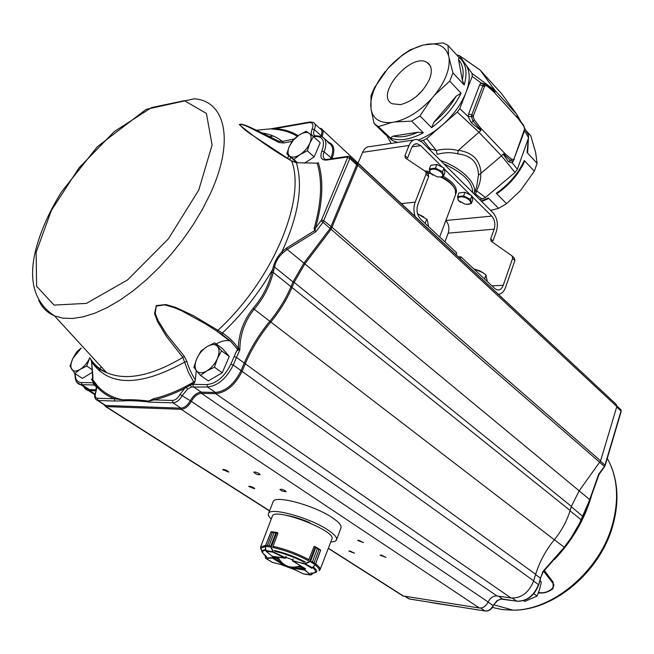 <?xml version="1.0" encoding="UTF-8"?>
<svg xmlns="http://www.w3.org/2000/svg" width="654" height="654" viewBox="0 0 654 654"><rect width="100%" height="100%" fill="white"/><g stroke="black" fill="none" stroke-linecap="round" stroke-linejoin="round"><path stroke-width="0.98" d="M416.279 96.596L422.68 90.236M400.469 104.648L392.171 103.749C374.235 95.353 411.047 51.87 427.103 62.473C431.697 65.506 432.515 71.041 429.564 79.069C422.95 92.615 413.254 101.141 400.469 104.648M472.76 192.611C472.482 182.155 462.877 172.582 443.943 163.917M512.581 161.178L512.278 162.952L508.403 161.661L510.463 160.5L503.506 153.894L505.477 154.172L511.665 159.265L510.463 160.5L512.572 161.195M511.665 159.265L513.643 159.462L514.109 158.644L524.614 128.952L523.527 125.216L519.48 119.886L516.668 114.221L501.504 93.587M474.281 119.821L480.003 127.326L480.862 130.064L472.973 121.023L471.436 116.575L471.738 114.965L473.463 115.644L473.234 116.755L474.281 119.821L471.305 122.69L480.796 130.587L458.389 150.314C472.679 152.456 480.208 160.116 480.984 173.31L478.483 175.1L476.578 187.077L474.06 193.903C477.911 184.126 461.994 167.898 440.583 160.582M480.641 173.514C481.123 178.624 479.774 184.379 476.603 190.78L475.638 194.23L474.166 194.009M474.861 194.696L475.638 194.23L482.072 199.086L485.448 197.483L476.603 190.78L475.123 191.017M482.072 199.086L479.537 199.356M524.565 130.726L528.579 137.781L517.347 169.239L515 172.493L485.448 197.483M516.668 114.221L494.939 90.383L480.273 70.223L501.749 93.849M520.347 121.129L517.093 115.693M528.579 137.781L528.432 134.928L524.9 128.707M517.224 116.167L518.328 118.783L523.65 126.018M487.058 85.322L495.143 91.969L493.435 91.544L487.066 86.026L486.862 85.126L485.235 84.227L483.559 84.668L480.96 82.878L486.028 84.521M468.607 113.894L471.738 114.965L482.816 85.821L483.559 84.668L485.006 85.699L484.516 86.5L479.709 84.767L468.607 113.894L468.15 116.502L459.77 108.678L472.188 76.412L472.139 73.55L459.288 55.565L456.713 54.944M503.506 153.894L503.122 154.074L508.403 161.661M503.122 154.074L501.504 155.84L515 172.493M480.984 173.31L501.479 155.865L479.161 132.451L457.293 112.063L459.77 108.678M478.483 175.1C478.041 162.315 471.06 155.235 457.538 153.853C451.538 152.178 444.745 152.333 437.158 154.328L436.283 150.461L426.694 138.623L457.293 112.063M479.807 69.782L459.288 55.565M494.939 90.383L495.143 91.969M495.323 91.83L487.083 85.339M473.234 116.755L468.15 116.502L471.305 122.69M480.862 130.064L480.796 130.587M458.389 150.314L457.538 153.853M458.152 150.641C451.661 148.728 444.377 148.671 436.283 150.461L428.542 148.589M430.299 150.338L430.242 148.998L423.244 140.381L426.694 138.623M391.305 139.858L390.021 138.051M420.448 140.806L423.244 140.381M423.212 45.044L410.205 49.859L402.39 55.026L388.092 68.196C399.038 56.293 410.745 48.576 423.212 45.044L443.02 42.886L448.015 45.437L459.075 57.519C466.04 63.095 467.749 72.251 464.209 85.004L452.944 72.896L449.731 81.08L461.062 93.154C454.514 106.577 444.679 118.072 431.566 127.653L419.974 115.889L411.709 121.137L423.342 132.811C410.001 139.809 399.005 141.509 390.356 137.92L377.759 126.108L392.711 140.675L385.893 134.037L391.231 143.406M418.568 139.85C426.539 136.76 434.33 131.936 441.949 125.388C453.197 115.423 461.225 104.444 466.016 92.451C470.373 80.581 470.251 71.253 465.64 64.46M392.711 140.675L397.648 142.441M464.209 85.004L462.362 80.189L458.536 59.628L459.075 57.519M431.566 127.653L434.052 122.053L456.14 96.22L461.062 93.154M390.356 137.92L393.185 136.081L417.873 132.231L423.342 132.811M377.759 126.108L374.096 123.541L385.729 134.871L383.187 131.797M378.691 126.549L391.705 122.478C379.941 123.451 373.042 119.036 371.022 109.234L370.998 95.754L374.26 87.955L388.092 68.196M426.457 44.349C438.352 42.608 445.734 46.459 448.595 55.917L448.015 45.437M452.944 72.896L448.595 55.917M449.077 58.631C449.936 69.553 445.129 81.685 434.673 95.043L449.731 81.08M419.974 115.889L431.722 98.492L434.673 95.043M431.722 98.492C419.982 111.106 407.736 118.922 394.967 121.938L411.709 121.137M391.705 122.478L394.967 121.938M371.022 109.234L374.096 123.541M384.666 132.844L385.468 134.552L382.549 130.775M370.72 106.488C370.532 95.639 375.396 83.965 385.312 71.458M528.416 138.239L527.647 152.537L527.116 152.586L537.106 163.328L534.343 171.209L524.295 160.508L524.083 162.503C518.311 174.454 509.63 184.6 498.046 192.922L496.272 193.265L506.548 203.688L498.585 208.34L488.268 197.982L488.039 198.832L481.671 201.481M537.106 163.328L535.618 152.3L530.762 135.787L525.914 130.489M490.631 210.408L498.585 208.34M506.548 203.688L520.51 190.551L534.343 171.209M456.149 254.643L456.77 252.951L420.604 219.123C417.08 215.109 416.157 210.269 417.824 204.612L428.648 176.629L426.056 174.103L425.689 171.634L405.317 157.925L404.998 155.546L407.565 158.039L411.554 147.968C412.846 144.984 414.742 143.586 417.244 143.782L420.677 145.613L412.077 146.872M498.552 294.226C501.659 293.883 503.989 291.619 505.542 287.449L514.861 260.594L512.597 258.395L512.115 255.943L491.129 241.236L490.688 238.873L492.928 241.056L496.386 231.369C498.381 224.109 497.253 217.905 492.993 212.746L422.051 142.122L417.105 139.498C413.549 139.228 410.851 141.215 409.012 145.466L404.998 155.546M456.525 191.213L455.838 191.933M424.601 170.898L429.67 171.52M443.191 176.269C453.14 181.959 457.465 187.535 456.173 193.02L455.781 193.837M490.688 238.873L494.162 229.178C495.56 224.085 494.767 219.736 491.775 216.122L472.057 196.576L472.409 198.358M470.005 194.532L444.18 168.92M442.047 166.803L420.677 145.613M445.848 220.537C448.816 224.044 449.592 228.246 448.178 233.143L444.924 241.874M512.597 258.395L503.237 285.283C501.863 288.823 499.836 290.36 497.154 289.902L494.89 288.602L460.898 256.809L460.277 258.502M512.458 256.278L514.371 258.15L514.861 260.594M413.704 140.013L370.753 146.504C367.18 146.259 364.466 148.205 362.61 152.325L358.049 163.067M426.016 171.953L428.28 174.16L428.648 176.629M460.898 256.809L458.642 256.965M426.056 174.103L415.184 202.119C413.557 206.656 413.541 211.397 415.135 216.36M471.371 203.558L470.561 199.421L463.629 195.922L457.563 196.584L458.92 192.955L464.986 192.276L471.91 195.783L472.711 199.92L471.371 203.558L466.416 204.375M464.389 192.341L460.359 192.799M470.994 195.317L465.583 192.578M463.629 195.922L464.986 192.276M457.563 196.584L458.209 200.345L460.612 202.348M470.561 199.421L471.91 195.783M460.457 196.903C457.833 197.369 457.236 198.62 458.65 200.664L464.978 204.138L468.517 204.301C474.608 203.419 466.596 196.028 460.457 196.903M443.559 176.139L442.578 171.773L435.466 168.16L429.376 168.953L430.798 165.274L436.888 164.465L443.992 168.078L444.957 172.46L443.559 176.139L440.534 176.997L437.477 176.891M436.226 164.555L432.302 165.078M444.606 170.849L444.18 168.912M443.052 167.604L437.551 164.808M435.466 168.16L436.888 164.465M429.376 168.953L430.144 172.885L432.866 175.125M442.578 171.773L443.992 168.078M432.269 169.214C429.662 169.746 429.098 171.07 430.569 173.196L437.101 176.817L440.42 176.981C446.935 176.179 438.597 168.184 432.269 169.214M473.913 268.941L480.273 271.009L485.987 274.901L487.246 281.457M485.987 274.901L484.557 278.939M473.643 268.729L483.445 272.906M417.554 213.801L426.71 219.204L427.446 220.373L428.574 226.578M426.71 219.204L425.125 223.357M417.538 213.744L423.727 216.891M441.434 176.817C447.344 179.817 451.44 183.218 453.721 187.003M426.465 172.386L430.422 172.999M440.42 176.981L440.534 176.997C448.538 180.913 453.508 185.335 455.446 190.249L455.536 194.712L439.684 236.969M426.997 172.901L430.978 173.653M292.567 560.347L293.221 558.99M315.342 564.394L320.542 550.251L315.293 564.729L314.075 562.742L315.163 564.41M315.253 564.77L309.914 561.345L312.465 561.737L317.403 548.632L314.214 546.36M320.525 550.006L319.005 549.646L320.509 549.957L315.792 546.981M314.084 562.742L319.005 549.638L314.084 562.742L312.473 561.745L309.914 561.345M314.034 546.63L308.59 560.225M315.171 546.908L317.411 548.632L312.465 561.737M312.015 568.13L312.457 567.786L305.009 563.691L309.628 561.402L315.334 546.703M291.643 567.198L291.61 568.073L304.47 570.01L303.93 568.947L304.208 568.22L304.69 568.432L292.395 560.552M320.656 550.316L315.342 564.631L312.457 567.786L314.999 564.942M315.073 564.958L311.721 568.22L305.026 564.091L292.428 560.56M315.898 547.079L310.503 561.524M309.832 561.745L305.925 563.544M271.042 546.899L269.039 545.608L271.222 547.136L273.331 551.919L285.7 557.797M272.873 546.957L277.901 533.231L274.149 532.585L276.756 532.389M265.598 546L267.347 545.379L265.385 546.008L271.001 531.955M272.448 532.372L271.075 531.906L272.456 532.372L267.355 545.379L272.448 532.372L274.14 532.585L269.047 545.608L267.347 545.379M276.846 532.43L271.222 547.136L265.377 546.294M276.217 532.34L271.263 531.735M273.331 551.919L265.688 550.406L265.9 551.069M285.675 558.066L272.824 556.497M270.503 546.662L276.168 532.34M272.71 551.199L270.854 547.259M265.418 546.523L265.688 550.406L265.401 546.515M265.066 555.565L265.638 557.976L273.388 557.592L272.293 558.05L284.506 565.432L284.948 565.023M271.925 562.08L272.546 562.432M291.439 567.697L291.471 567.173M292.804 567.271L303.93 568.947L304.911 569.838L305.443 568.424M303.284 573.869L304.085 574.008M311.247 574.727L303.333 573.893L310.397 574.972L313.356 573.149M311.239 574.809L313.446 573.198L310.421 574.997L304.789 569.757M286.199 557.061L285.258 558.271L272.219 556.268M261.78 551.011L260.627 546.932L272.35 516.178C274.01 506.842 336.924 530.991 331.913 539.043L320.019 569.806M292.51 559.783L286.068 557.396M293.049 559.432L292.64 559.448M304.184 568.212L302.287 567.934L303.235 567.549M274.623 556.758L275.473 557.968L272.71 556.505M272.563 556.489L272.219 558.042L265.777 558.385L272.473 562.415L284.776 565.334M302.663 567.198L302.287 567.934M275.399 556.873L275.473 557.968M306.358 161.939L309.628 159.838M316.323 151.81L317.403 149.308M306.17 131.233L299.001 135.092L292.935 139.915L289.33 146.414L286.787 153.927L293.875 159.453L300.039 154.622L307.315 150.739L309.849 143.128L313.454 136.539L306.17 131.233M307.315 150.739L314.124 156.935L320.207 142.768L313.454 136.539M297.423 162.617L293.875 159.453M314.124 156.935L304.437 163.173M296.851 162.552L286.787 153.927M309.26 133.375C311.517 135.255 311.713 138.509 309.849 143.128C307.699 147.804 304.429 151.63 300.039 154.622C295.641 157.328 292.215 157.851 289.771 156.192C287.588 154.23 287.441 150.976 289.33 146.414L293.344 140.136L299.001 135.092C303.325 132.378 306.751 131.806 309.26 133.375M88.748 374.497L89.549 374.006M81.235 348.075L76.968 351.492L72.888 358.367L69.994 366.06L74.769 373.459L80.107 369.387L86.696 366.085L89.59 358.278C87.186 363.117 84.023 366.82 80.107 369.387C76.224 371.644 73.444 371.636 71.768 369.346C70.338 366.788 70.714 363.125 72.888 358.367L81.243 348.083M92.443 369.853L86.696 366.085M92.623 372.118L82.412 378.388L74.769 373.459M224.927 366.534L226.153 363.673M214.684 342.859L207.187 346.522L200.958 351.051L196.813 358.67L193.878 367.205L196.552 370.867L200.5 375.437L206.828 370.924L214.438 367.254L217.381 358.58L221.534 350.838L214.684 342.859L222.368 348.435L229.268 356.422L221.534 350.838M229.268 356.422L222.246 372.788L214.438 367.254M222.246 372.788L208.34 380.906L200.5 375.437M217.48 346.383C219.589 349.146 219.556 353.217 217.381 358.58C214.913 363.959 211.397 368.071 206.828 370.924C202.274 373.426 198.849 373.409 196.552 370.867C194.532 368.014 194.614 363.951 196.813 358.67C199.249 353.397 202.715 349.35 207.187 346.522C211.675 343.996 215.101 343.947 217.48 346.383M539.852 581.054L541.34 582.125L539.607 589.319L537.097 595.998L524.753 601.459L523.609 600.658M539.967 580.662L541.34 582.125M533.86 593.701L537.097 595.998M277.811 557.216L278.195 557.772M299.728 566.037L300.464 565.857M320.91 136.261L321.065 135.893C322.545 132.182 322.193 129.77 320.019 128.658L314.885 123.876M319.52 128.2L321.008 128.495C323.354 129.696 323.73 132.288 322.144 136.277L321.972 136.694M381.192 555.066L380.154 555.221L385.966 557.355L381.192 555.066M358.596 540.22L357.575 540.384L363.469 542.583L358.596 540.22M349.833 550.938L348.868 551.085L354.533 553.202L349.833 550.938M280.86 489.151L279.928 489.552L282.038 491.04L286.109 491.767C285.512 490.647 283.762 489.772 280.86 489.151M254.717 471.975L253.801 472.188C255.493 474.027 257.586 474.861 260.096 474.69C259.474 473.504 257.684 472.597 254.717 471.975M223.455 469.425L222.613 469.621L228.745 472.098C228.115 470.945 226.349 470.054 223.455 469.425M249.534 486.249L248.667 486.437L254.7 488.832C254.095 487.729 252.37 486.87 249.534 486.249M577.474 368.227L322.675 130.056M538.569 592.393C546.433 594.658 557.535 586.924 552.532 582.73L543.695 571.359M542.501 572.79L542.575 571.866L564.214 547.316L571.195 537.686L579.289 523.756L587.962 503.858L582.403 517.878M588.281 503.932L587.055 507.038M581.398 520.102L583.654 515.148L583.008 516.546L571.277 506.695M544.406 570.599L553.129 582.117L553.039 588.592C548.543 592.132 543.654 593.57 538.373 592.916M96.481 384.846L96.342 385.68L94.609 383.481L94.83 385.059L96.13 386.449L96.342 385.68L96.825 386.702C101.534 392.057 107.354 396.071 114.295 398.752L122.821 399.847L123.549 400.861L114.818 401.025L114.295 398.752L97.43 398.261C95.19 397.894 94.65 395.94 95.819 392.392L97.201 385.566L92.737 379.59L91.503 379.295L92.852 378.502M291.954 141.436L283.378 143.013L279.013 142.474L250.237 127.89C245.34 125.421 241.767 124.227 239.519 124.317C241.203 126.77 244.637 129.827 249.803 133.498L249.812 133.506M231.385 342.009L221.984 334.398L205.528 323.902L181.763 310.838L173.972 307.527L164.767 304.87L156.224 306.121L155.227 313.323L158.055 320.525L166.647 334.333L184.256 356.267L186.897 361.482C188.646 367.679 191.458 373.81 195.333 379.868L196.29 370.548M216.237 343.988C221.216 341.061 225.671 340.006 229.595 340.832L230.429 341.061M309.694 122.045L270.87 128.822L275.13 128.585L309.203 122.617C312.776 122.396 313.781 124.489 312.195 128.879C310.348 133.907 311.427 136.433 315.449 136.449C323.141 136.424 325.283 141.297 321.866 151.066C319.724 157.213 321.188 160.222 326.272 160.083L347.241 157.009L347.56 157.63L321.564 219.932L315.457 228.189C322.863 201.98 323.82 180.152 318.318 162.723L317.116 163.165L296.344 162.74L291.668 160.998C273.029 150.257 255.616 138.174 239.438 124.742C240.827 122.462 251.471 127.98 259.09 131.454L278.751 141.199L282.364 141.452L293.85 139.073M195.333 379.868L194.41 383.031L193.723 382.042L188.442 372.396L182.842 357.436L166.468 336.442L157.508 321.58L154.573 313.511L156.29 305.606L165.92 304.551L175.673 307.396L193.151 315.53L222.434 332.984C228.565 336.924 233.854 341.993 238.293 348.19C238.824 333.229 243.754 319.969 253.09 308.402C262.352 297.603 268.622 285.471 271.901 271.999L273.364 266.619C274.95 261.003 277.778 256.115 281.849 251.945L282.798 252.984C278.498 256.809 275.735 261.477 274.5 266.995L292.984 281.923L303.881 263.178L330.156 228.491L356.7 164.833L356.365 163.042L349.939 157.05M330.793 541.937C334.071 541.847 335.984 541.128 336.532 539.779L340.987 527.794C341.699 525.44 338.846 522.105 332.436 517.78C314.231 505.215 274.206 494.547 273.127 501.749L268.426 513.635C267.927 515 268.868 516.815 271.238 519.072M336.532 539.779C337.211 537.498 334.325 534.22 327.867 529.936C309.53 517.502 269.407 506.646 268.426 513.635M310.405 523.151L309.203 522.628M238.236 349.236L239.846 350.062L238.056 349.98L238.236 349.236M270.87 128.822L274.288 129.23C282.912 129.868 290.564 132.231 297.235 136.318M270.756 128.838L256.442 130.195M286.395 248.16L281.849 251.945C298.477 215.583 303.309 185.842 296.344 162.74L317.116 163.165C322.561 180.471 321.596 202.143 314.222 228.156L314.492 230.69L286.395 248.16L287.212 249.395L282.798 252.984M298.167 135.656C291.463 131.577 283.779 129.222 275.13 128.585L274.288 129.23M356.144 162.83L357.378 162.846L357.836 165.233L331.137 229.211L304.87 263.905L287.212 249.395L315.808 231.769L314.991 230.257L315.457 228.189L314.222 228.156M90.89 359.438L91.625 361.907L92.942 376.843M186.897 361.482L184.812 362.03C140.03 386.735 108.965 386.694 91.625 361.907L92.737 379.59L92.958 377.333M97.201 385.566C103.684 392.923 112.218 397.689 122.821 399.847C130.072 399.463 138.713 399.864 148.736 401.057L153.886 398.613L153.911 399.913L148.859 401.066L149.414 402.104L148.859 401.066M238.056 349.98L236.511 351.214L230.862 364.164C224.575 376.655 216.621 383.457 207.016 384.577L192.088 384.372L191.769 383.17L184.354 387.168C173.719 392.555 163.565 396.373 153.886 398.613M236.511 351.214L238.015 349.203M94.814 382.729L94.609 383.481L93.751 382.794L94.143 381.691M273.168 135.999L269.62 136.604M330.605 158.897L330.908 158.121C333.916 150.248 333.074 145.147 328.39 142.817M103.438 403.992L105.776 405.488L180.929 408.129C184.412 407.867 187.502 405.431 190.208 400.828C193.38 395.4 197.05 392.506 201.219 392.147L215.444 392.465C225.793 391.321 234.328 384.045 241.032 370.638L244.244 363.052C250.58 348.206 259.09 334.292 269.791 321.31C278.825 310.323 285.888 298.78 290.981 286.697L292.984 281.923L294.145 282.348L292.15 287.122C287.008 299.336 279.871 310.993 270.74 322.103C260.137 334.979 251.692 348.77 245.422 363.477L242.217 371.071C235.276 384.961 226.439 392.49 215.706 393.667L201.489 393.34C197.639 393.667 194.246 396.34 191.32 401.352C188.368 406.371 185 409.028 181.199 409.314L106.038 406.6L103.177 404.066M271.901 271.999L273.192 272.407L274.5 266.995L273.364 266.619M194.41 383.031L190.502 385.075L191.393 387.037L187.616 389.065L186.292 387.348L184.608 388.402L184.354 387.168M123.549 400.861C130.792 400.469 139.416 400.877 149.414 402.104L172.999 402.839L180.929 408.129L181.199 409.314L479.357 607.983C483.077 608.195 486.004 606.193 488.137 601.982C490.255 597.772 493.198 595.769 496.958 595.949L511.044 598.034C521.418 598.32 528.955 592.573 533.664 580.817L535.667 574.31C539.615 561.688 545.828 550.169 554.314 539.771C561.606 530.803 566.879 521.042 570.125 510.496L571.375 506.359L579.182 490.811L600.609 460.849L616.82 406.535L616.043 404.213L357.959 163.386M96.138 386.22L95.092 385.288M83.892 386.032L88.355 389.563L96.236 389.833M570.125 510.496L273.192 272.407C269.865 286.043 263.505 298.338 254.12 309.277C244.661 321.098 239.904 334.693 239.846 350.062L236.486 357.411L535.667 574.31M238.252 348.983L238.914 348.23L238.293 348.19L237.402 348.999L238.914 348.23M237.402 348.999L236.862 348.443M95.819 392.392L96.244 386.825M321.032 220.839L323.002 222.286L315.808 231.769L314.492 230.69L314.991 230.257M237.149 348.844L230.461 341.094L221.951 334.349L222.434 332.984C242.103 314.263 258.771 293.188 272.44 269.767L273.732 270.192M190.142 384.258L190.502 385.075L186.292 387.348L186.104 386.432M184.256 356.267L182.842 357.436C151.417 376.034 125.96 381.078 106.479 372.567C100.266 370.229 95.198 366.166 91.266 360.379L91.593 361.736M249.803 133.498L291.668 160.998C306.317 199.168 273.029 279.904 217.815 330.368L216.793 331.112L221.984 334.398M229.595 340.832L216.768 331.104M191.769 383.17L195.211 381.061M279.013 142.474L278.751 141.199M283.378 143.013L282.364 141.452C276.683 136.964 269.979 134.144 262.246 132.975M599.792 462.452L604.337 466.4L605.163 465.468L598.745 474.101L589.687 499.574L598.745 474.101L599.268 473.905M590.063 499.558L599.048 474.387L604.582 466.654M564.5 547.488L543.409 571.653M570.018 510.823L581.185 519.791L577.327 528.195L571.392 537.989L564.508 547.488L554.347 539.738M542.673 572.454L540.433 578.111L535.585 574.588M587.962 503.858L589.687 499.574L579.15 490.852M497.743 600.429L500.727 599.031L502.615 599.023L498.471 596.178M436.839 603.56L461.986 607.313M581.324 520.282L575.144 532.029L567.378 543.727L542.91 572.185M406.845 597.633L409.191 598.933L426.809 601.754M581.324 520.265L581.872 518.262M501.365 598.966L500.727 599.031M485.472 611.073L461.495 607.264L485.072 610.983C488.481 611.179 491.154 609.356 493.091 605.514L497.661 600.486L500.956 599.121L516.685 601.124L512.425 598.173M461.487 607.264L409.257 598.966L405.03 596.276M400.869 594.617L403.42 596.023L479.357 607.983M269.554 136.572L273.094 135.967M95.999 390.92L87.661 390.413L85.355 389.007L83.794 386.637M579.182 490.811L304.87 263.905L294.145 282.348L571.375 506.359M327.703 142.171L329.403 142.646C334.251 145.065 335.126 150.355 332.011 158.513L331.938 158.701M309.277 522.423C300.39 518.679 292.354 516.235 285.193 515.107M513.194 160.851L512.278 162.952L517.347 169.239M513.308 161.056L513.464 160.622M524.614 128.952L524.41 130.015M514.109 158.644L524.606 130.62M513.643 159.462L513.259 160.712M516.897 114.622L521.393 122.543M487.066 86.026L485.006 85.699M473.463 115.644L484.516 86.5M480.003 127.326L505.477 154.172M493.435 91.544L518.328 118.783M472.188 76.412L480.96 82.878L479.709 84.767M494.955 90.399L472.139 73.55M458.536 59.628C462.811 64.427 464.087 71.286 462.362 80.189M456.14 96.22C450.647 105.923 443.289 114.54 434.052 122.053M417.873 132.231C408.3 136.539 400.076 137.822 393.185 136.081M481.221 201.031L488.268 197.982M496.272 193.265C508.951 184.412 518.295 173.498 524.295 160.508M527.116 152.586L528.277 138.632M491.775 216.122L445.873 220.48M494.162 229.178L448.178 233.143M503.237 285.283L491.947 285.847M409.012 145.466L362.61 152.325M415.184 202.119L401.482 203.615M292.624 560.993L305.009 563.691M319.005 549.646L317.403 548.632M305.001 568.432L292.502 560.969L292.657 559.407M285.553 558.001L286.002 556.309M285.128 558.205L273.078 552.221L266.064 551.24L272.358 556.39L266.047 551.24L265.385 546.008L271.238 531.694M276.887 532.454L277.876 532.953L276.887 532.446M269.047 545.608L274.14 532.585M281.784 562.669L273.388 557.592L273.666 556.865M275.718 557.331L279.078 559.366L275.726 557.322M279.356 559.791L275.636 557.535M265.311 557.797L272.424 562.399L284.474 565.424M298.011 566.634L302.524 567.304L298.02 566.634M302.45 567.509L297.505 566.773M304.543 570.059L310.756 574.752M291.373 567.427L291.602 568.073L303.342 573.893L291.496 567.958M265.344 546.597L260.594 548.289L261.747 550.905L265.532 549.352M274.067 550.39C284.703 552.818 295.175 556.717 305.492 562.064M313.307 566.993C316.054 569.176 317.133 570.828 316.552 571.948L316.454 572.005M315.105 564.982C318.473 567.558 319.831 569.487 319.16 570.779L320.051 569.74C320.501 568.391 319.021 566.438 315.62 563.879M272.759 547.488C284.809 550.112 296.671 554.518 308.328 560.699M260.627 546.932L265.63 545.403M272.857 546.294C285.111 548.951 297.178 553.423 309.04 559.726M274.933 551.33C284.85 553.652 294.627 557.282 304.265 562.227M312.751 567.615C317.01 571.392 316.299 573.231 310.617 573.141M295.485 570.002L280.795 564.508M266.701 556.807C261.625 552.973 261.257 550.782 265.598 550.259M312.195 128.879L314.361 129.664L328.749 142.417M607.28 458.348C617.589 476.864 619.305 498.928 612.43 524.541C600.02 570.607 553.21 610.378 513.006 610.166L502.403 609.61L492.421 607.468M591.249 496.648C584.341 519.979 572.087 540.94 554.469 559.53M98.893 370.442L101.206 366.82M92.893 378.118L91.503 379.295L93.751 382.794L81.374 382.557C77.107 382.263 75.096 379.345 75.316 373.818M288.569 155.521L287.744 158.481M315.956 135.877L315.285 135.868C313.389 134.92 313.078 132.852 314.361 129.664C315.849 125.952 315.514 123.541 313.348 122.437L310.2 121.955L309.203 122.617M198.767 190.077L168.34 238.898L127.644 279.855L86.467 303.382L54.086 305.091L36.616 286.264L36.15 252.272L51.445 210.294L79.101 167.751L114.352 131.511L151.556 107.583L184.395 100.675L206.411 113.42L212.092 145.008L198.767 190.077M89.745 357.697C93.841 364.327 99.416 369.289 106.479 372.567L54.495 315.882C33.706 302.115 27.713 279.135 36.518 246.942C41.545 228.99 49.859 210.67 61.451 191.982L97.315 146.733L146.161 109.341L194.254 98.811C225.319 100.83 234.958 140.831 210.155 194.05L202.47 209.247L193.347 224.502L182.957 239.478L171.512 253.875L159.249 267.388L146.431 279.74L133.31 290.687L120.172 300.014L107.272 307.552L94.871 313.176L83.205 316.83L72.471 318.482L62.849 318.146L54.495 315.882C47.382 312.849 42.142 307.715 38.766 300.48M172.46 400.452L153.911 399.913C163.663 397.665 173.89 393.822 184.608 388.402L180.063 394.436C177.839 398.212 175.305 400.223 172.46 400.452L172.999 402.839C176.474 402.562 179.572 400.109 182.294 395.482L187.616 389.065M326.771 159.478L325.414 159.462C323.019 158.301 322.577 155.758 324.09 151.859L332.183 158.669M321.866 151.066L324.09 151.859C327.131 143.962 326.313 138.861 321.645 136.555L316.593 135.779L315.449 136.449M599.841 462.386L323.002 222.286L349.841 158.44L356.7 164.833L357.836 165.233L616.82 406.535M347.56 157.63L349.841 158.44L349.506 156.649L348.337 156.298L347.241 157.009M321.564 219.932L323.894 220.766L332.191 227.388L600.609 460.849M191.393 387.037L207.555 386.996C217.905 385.811 226.472 378.486 233.241 365.03L533.664 580.817M230.862 364.164L233.241 365.03L236.486 357.411L234.107 356.553M207.016 384.577L207.555 386.996L215.444 392.465L215.706 393.667L511.044 598.034M192.816 384.348L193.347 386.743L201.219 392.147L201.489 393.34L496.958 595.949M180.063 394.436L191.32 401.352L488.137 601.982M95.925 399.504L97.961 400.501L114.818 401.025M97.43 398.261L97.961 400.501L105.776 405.488L106.038 406.6L269.562 510.758M77.058 382.5L80.655 384.626L94.29 385.018L95.991 386.122M93.17 382.753L93.685 384.961L96.146 386.547M81.374 382.557L81.889 384.748L89.598 389.686L89.851 390.773L94.985 394.068M253.09 308.402L554.314 539.771M289.869 159.78L290.466 157.213M326.272 160.083L327.368 159.372L347.781 156.38M600.478 461.217L604.975 465.125L621.038 410.99L616.697 406.952M620.899 409.657L621.218 411.366L620.45 409.257L616.926 405.971M517.093 601.222L516.685 601.124C526.683 601.41 533.942 595.9 538.446 584.594L533.582 581.095M540.654 578.414L538.675 584.897L540.433 578.111L543.221 571.866M488.08 602.121L493.091 605.514L497.318 600.372M493.353 605.768C491.481 609.561 488.742 611.318 485.137 611.016L480.649 608.032M436.447 603.487L426.408 601.664M409.6 599.023L404.622 596.211M503.024 599.113L516.766 601.165C526.961 601.549 534.261 596.121 538.675 584.897M328.365 548.216L403.42 596.023M427.103 62.473L430.218 65.776M524.892 129.157L523.674 125.396M512.139 161.293L514.322 159.241M459.255 55.525L479.39 69.586M417.244 143.782L414.857 144.142M458.65 200.664L458.209 200.345M430.569 173.196L430.144 172.885M320.509 549.957L315.743 546.932M276.315 532.34L271.361 531.718M316.552 571.948C315.857 572.675 313.895 573.084 310.658 573.174M295.543 570.026L280.738 564.492M261.747 550.905C263.644 552.744 258.297 548.804 266.66 556.807M277.95 557.233C283.068 566.233 290.531 569.086 300.341 565.775M611.67 467.635C618.308 485.072 618.684 504.414 612.798 525.644C600.454 571.236 554.412 610.623 513.006 610.166L493.827 604.786M100.659 369.273L99.514 370.973M95.451 392.596C93.833 396.03 94.519 398.654 97.511 400.452L105.327 405.439M74.957 373.581C74.981 380.514 76.886 384.192 80.655 384.626L88.355 389.563M296.409 162.494L291.627 160.859M605.163 465.468L621.218 411.366M88.576 390.642L94.863 394.664M105.556 406.551L269.489 510.946M328.3 548.395L402.913 595.917"/></g></svg>
